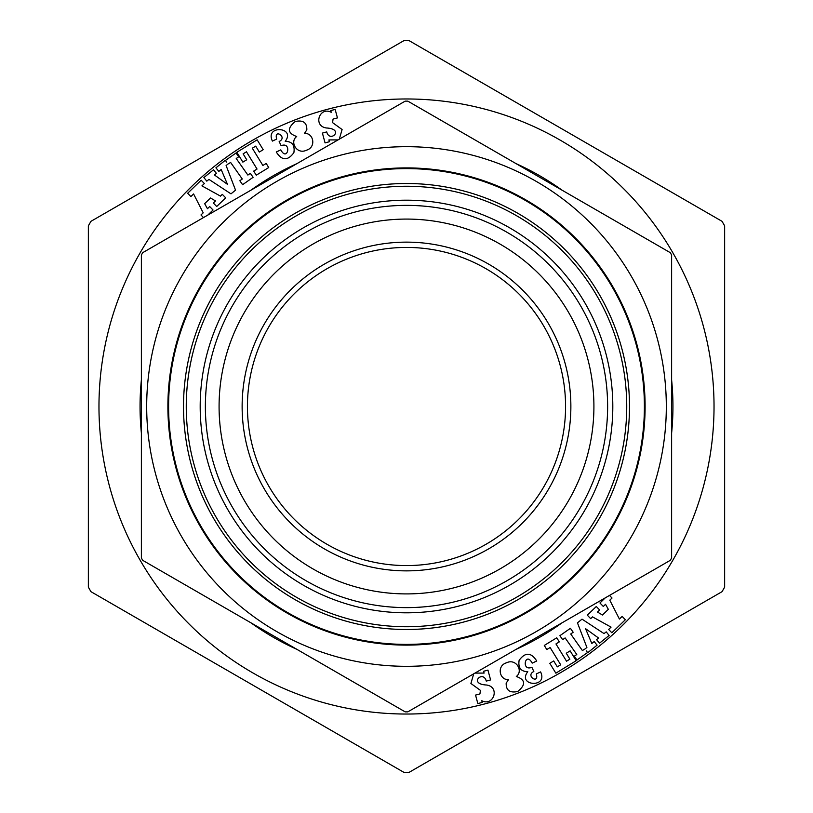 <?xml version="1.0" encoding="UTF-8"?>
<svg xmlns="http://www.w3.org/2000/svg" width="813" height="813" viewBox="0 0 813 813"><rect width="100%" height="100%" fill="white"/><g stroke="black" fill="none" stroke-linecap="round" stroke-linejoin="round"><path stroke-width="1.22" d="M405.179 101.137L407.821 101.137L670.288 252.67L671.619 254.967L671.619 558.033L670.288 560.33L407.821 711.863L405.179 711.863L142.712 560.33L141.381 558.033L141.381 254.967L142.712 252.67L405.179 101.137M406.5 565.574A159.074 159.074 0 0 0 544.263 326.968A159.074 159.074 0 0 0 268.737 326.968A159.074 159.074 0 0 0 406.5 565.574M406.5 570.868A164.368 164.368 0 0 1 264.154 324.316A164.368 164.368 0 0 1 548.846 324.316A164.368 164.368 0 0 1 406.5 570.868M406.5 593.907A187.407 187.407 0 0 1 244.195 312.792A187.407 187.407 0 0 1 568.805 312.792A187.407 187.407 0 0 1 406.5 593.907A187.407 187.407 0 0 1 244.195 312.792A187.407 187.407 0 0 1 568.805 312.792A187.407 187.407 0 0 1 406.5 593.907M406.5 666.314A259.814 259.814 0 0 1 146.686 405.941A259.814 259.814 0 0 1 407.628 146.686A259.814 259.814 0 0 1 666.314 407.059A259.814 259.814 0 0 1 406.5 666.314M406.5 645.105A238.605 238.605 0 0 1 199.866 287.202A238.605 238.605 0 0 1 613.134 287.202A238.605 238.605 0 0 1 406.5 645.105M203.494 217.579L200.974 214.967L203.199 212.823L193.585 193.951L190.852 196.594L187.651 193.27L201.157 180.232L204.358 183.545L201.939 185.882L220.496 196.126L222.325 194.348L225.679 197.823L216.695 206.502L213.341 203.026L215.506 200.933L210.516 197.996L204.652 203.667L207.457 208.707L209.693 206.543L213.047 210.018L207.782 215.099M228.158 163.891L226.105 165.547L235.546 190.161L230.973 193.85L208.951 179.399L206.787 181.147L203.89 177.549L213.524 169.775L216.421 173.372L214.429 174.968L227.467 184.348L221.177 169.521L218.819 171.431L215.923 167.834L225.252 160.303L226.746 162.153L225.516 160.405L236.034 153.007L238.687 156.777L236.227 158.515L247.874 175.08L250.333 173.342L253.117 177.295L242.599 184.693L239.825 180.74L242.274 179.023L230.618 162.458L228.036 163.992M252.304 148.21L262.884 165.476L266.197 163.443L268.717 167.559L256.237 175.212L253.717 171.096L257.04 169.053L246.461 151.787L243.107 153.85L246.725 159.765L242.863 162.133L236.827 152.275L257.152 139.826L263.199 149.683L259.317 152.061L255.689 146.137L252.304 148.21M141.381 433.044A266.44 266.44 0 0 1 141.381 379.956M250.953 190.171A266.44 266.44 0 0 1 296.928 163.626M516.072 163.626A266.44 266.44 0 0 1 562.047 190.171M671.619 379.956A266.44 266.44 0 0 1 671.619 433.044M562.047 622.829A266.44 266.44 0 0 1 516.072 649.374M296.928 649.374A266.44 266.44 0 0 1 250.953 622.829M527.769 671.67C520.859 671.548 517.972 667.778 519.121 660.339C525.259 652.006 531.133 652.219 536.732 660.999L532.2 663.134C525.533 650.563 520.787 671.69 531.875 667.31L533.836 671.487C524.893 675.867 539.456 684.8 536.306 673.926L540.594 671.904C548.45 688.357 516.804 686.03 527.769 671.67M516.306 676.497C525.503 679.719 525.981 684.719 517.739 691.497C509.853 693.164 505.991 690.379 506.174 683.154L508.582 679.505C499.589 680.542 496.337 665.776 506.489 662.808C516.092 658.032 523.663 671.162 516.306 676.497M609.506 595.421L612.026 598.033L609.801 600.177L619.415 619.049L622.148 616.406L625.349 619.73L611.843 632.768L608.642 629.455L611.061 627.118L592.504 616.874L590.675 618.652L587.321 615.177L596.305 606.498L599.659 609.974L597.494 612.067L602.484 615.004L608.348 609.333L605.543 604.293L603.307 606.457L599.953 602.982L605.218 597.901M474.985 673.093L484.091 673.083L483.603 671.274L487.942 670.095L490.595 679.922L486.265 681.101C483.288 669.536 467.77 684.119 486.692 685.024C500.3 687.097 493.43 706.782 481.784 700.704L482.241 702.402L477.851 703.591L475.544 695.085L479.944 693.916L480.402 690.359L470.9 683.469L473.715 673.825M584.842 649.109L586.895 647.453L577.454 622.839L582.027 619.15L604.049 633.601L606.213 631.853L609.11 635.451L599.476 643.225L596.579 639.628L598.571 638.032L585.533 628.652L591.823 643.479L594.181 641.569L597.077 645.166L587.748 652.697L586.254 650.847L587.484 652.595L576.966 659.993L574.313 656.223L576.773 654.485L565.126 637.92L562.667 639.658L559.883 635.705L570.401 628.307L573.175 632.26L570.726 633.977L582.382 650.542L584.964 649.008M560.696 664.79L550.116 647.524L546.803 649.557L544.283 645.441L556.763 637.788L559.283 641.904L555.96 643.947L566.539 661.213L569.893 659.15L566.275 653.235L570.137 650.867L576.173 660.725L555.848 673.174L549.801 663.317L553.683 660.939L557.312 666.863L560.696 664.79M285.231 141.33C292.141 141.452 295.028 145.222 293.879 152.661C287.741 160.994 281.867 160.781 276.268 152.001L280.8 149.866C287.467 162.437 292.213 141.31 281.125 145.69L279.164 141.513C288.107 137.133 273.544 128.2 276.694 139.074L272.406 141.096C264.55 124.643 296.196 126.97 285.231 141.33M296.694 136.503C287.497 133.281 287.019 128.281 295.261 121.503C303.147 119.836 307.009 122.621 306.826 129.846L304.418 133.495C313.411 132.458 316.664 147.224 306.511 150.192C296.908 154.968 289.337 141.838 296.694 136.503M338.015 139.907L328.909 139.917L329.397 141.726L325.058 142.905L322.405 133.078L326.735 131.899C329.712 143.464 345.23 128.881 326.308 127.976C312.7 125.903 319.57 106.218 331.216 112.296L330.759 110.598L335.149 109.409L337.456 117.915L333.056 119.084L332.598 122.641L342.1 129.531L339.285 139.175M724.637 587.169L724.637 225.831L724.637 587.169A365.86 365.86 0 0 1 722.035 591.681L409.102 772.35L722.035 591.681A365.86 365.86 0 0 0 724.637 587.169M90.965 591.681L403.898 772.35L90.965 591.681A365.86 365.86 0 0 1 88.363 587.169L88.363 225.831L88.363 587.169A365.86 365.86 0 0 0 90.965 591.681M403.898 40.65L90.965 221.319L403.898 40.65A365.86 365.86 0 0 1 409.102 40.65L722.035 221.319L409.102 40.65A365.86 365.86 0 0 0 403.898 40.65M722.035 221.319A365.86 365.86 0 0 1 724.637 225.831A365.86 365.86 0 0 0 722.035 221.319M88.363 225.831A365.86 365.86 0 0 1 90.965 221.319A365.86 365.86 0 0 0 88.363 225.831M409.102 772.35A365.86 365.86 0 0 1 403.898 772.35A365.86 365.86 0 0 0 409.102 772.35M444.701 61.199L482.292 82.906L444.701 61.199M406.5 607.626A201.126 201.126 0 0 1 205.374 406.5A201.126 201.126 0 0 1 406.5 205.374A201.126 201.126 0 0 1 607.626 406.5A201.126 201.126 0 0 1 406.5 607.626M406.5 612.809A206.309 206.309 0 0 0 585.167 303.34A206.309 206.309 0 0 0 227.833 303.34A206.309 206.309 0 0 0 406.5 612.809M406.5 644.394A237.894 237.894 0 0 0 612.524 287.558A237.894 237.894 0 0 0 200.476 287.558A237.894 237.894 0 0 0 406.5 644.394M406.5 629.496A222.996 222.996 0 0 1 213.382 295.007A222.996 222.996 0 0 1 599.618 295.007A222.996 222.996 0 0 1 406.5 629.496M406.5 626.732A220.232 220.232 0 0 0 597.23 296.379A220.232 220.232 0 0 0 215.77 296.379A220.232 220.232 0 0 0 406.5 626.732M672.829 252.731A307.538 307.538 0 0 1 406.5 714.038A307.538 307.538 0 0 1 140.171 252.731A307.538 307.538 0 0 1 672.829 252.731"/></g></svg>
